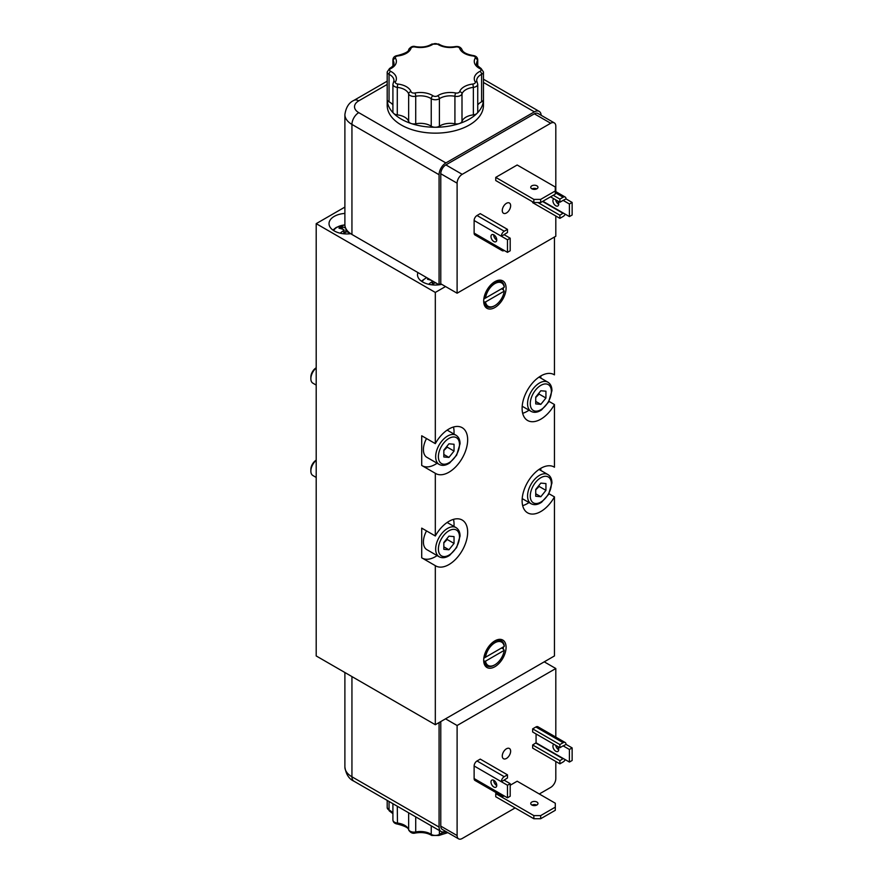 <?xml version="1.0" encoding="UTF-8"?>
<svg xmlns="http://www.w3.org/2000/svg" width="883" height="883" viewBox="0 0 883 883"><rect width="100%" height="100%" fill="white"/><g stroke="black" fill="none" stroke-linecap="round" stroke-linejoin="round"><path stroke-width="1.32" d="M555.804 191.622L555.804 126.192A7.219 4.172 120 0 0 554.303 122.892A7.219 4.172 120 0 0 550.694 123.245L462.206 174.337A7.219 4.172 120 0 0 457.107 183.178L457.107 293.211L555.804 236.236L555.804 215.993M554.303 122.892L537.968 113.454A7.219 4.172 120 0 0 534.358 113.819L445.871 164.9A7.219 4.172 120 0 0 440.772 173.741L440.772 283.785L439.072 284.767L439.072 174.724A9.625 5.563 -60 0 1 445.871 162.936L534.358 111.854A9.625 5.563 -60 0 1 539.171 111.379A9.625 5.563 -60 0 1 541.158 115.298M457.107 293.211L440.772 283.785M533.851 202.538L495.738 180.529L495.738 177.384L517.173 165L555.297 187.008L555.297 194.083L540.661 202.538L540.661 199.392L533.851 199.392L533.851 202.538L540.661 202.538M504.237 250.474L504.237 250.474A4.095 2.362 -60 0 1 502.195 250.684L474.966 234.966A4.095 2.362 -60 0 1 474.127 233.09L474.127 220.507A4.095 2.362 -60 0 1 477.019 215.507L480.253 213.631L507.471 229.359L507.471 232.494L504.072 234.657L510.197 238.2L510.197 250.772L507.471 252.339L507.471 239.768L510.197 238.2M565.252 214.172A4.095 2.362 -60 0 1 563.122 216.49L559.888 218.355L532.659 202.637L532.659 201.843M510.639 205.717A5.916 3.422 -60 0 1 508.056 211.677A5.916 3.422 -60 0 1 503.498 213.256A5.916 3.422 -60 0 1 503.498 206.423A5.916 3.422 -60 0 1 509.414 203.013A5.916 3.422 -60 0 1 510.639 205.717M351.942 234.47L351.942 124.426A9.625 5.563 -60 0 1 358.752 112.638A14.437 8.333 180 0 1 358.752 100.85A9.625 5.563 60 0 0 353.94 100.375C348.973 102.594 345.959 107.329 344.889 114.602L344.889 224.635A24.062 13.896 0 0 0 351.942 234.47L439.072 284.767M572.14 215.011L569.414 216.578L569.414 204.006L572.14 202.439L572.14 215.011M559.888 218.355L559.888 215.209L563.288 213.046L569.414 216.578M569.414 204.006L563.122 200.375L566.014 198.896L572.14 202.439M474.127 220.507L501.345 236.236L504.072 234.657M477.019 215.507L504.237 231.225A4.095 2.362 -60 0 0 501.345 236.236L507.471 239.768M502.195 250.684A4.095 2.362 -60 0 1 501.345 248.807L507.471 252.339M563.122 200.375L559.888 202.24L559.888 199.094L563.122 197.229A4.095 2.362 -60 0 1 565.164 197.03A4.095 2.362 -60 0 1 566.014 198.896M504.237 231.225L507.471 229.359M557.67 200.96A4.095 2.362 60 0 1 558.696 204.105A4.095 2.362 60 0 1 557.846 205.982A4.095 2.362 60 0 1 553.762 203.62A4.095 2.362 60 0 1 553.762 198.896A4.095 2.362 60 0 1 553.939 198.807M555.683 199.812A4.095 2.362 -120 0 0 558.696 204.293M493.696 234.768A4.095 2.362 -120 0 0 496.754 240.055M496.754 239.867A4.095 2.362 60 0 1 495.904 241.743A4.095 2.362 60 0 1 491.82 239.381A4.095 2.362 60 0 1 491.82 234.657A4.095 2.362 60 0 1 494.966 235.75A4.095 2.362 60 0 1 496.754 239.867M531.809 188.774A3.609 2.086 180 0 1 530.749 187.306A3.609 2.086 180 0 1 534.358 185.22A3.609 2.086 180 0 1 537.968 187.306A3.609 2.086 180 0 1 535.749 189.227A3.609 2.086 180 0 1 531.809 188.774M536.732 188.874A3.609 2.086 0 0 0 531.996 188.874M540.661 199.392L555.297 190.938M495.738 177.384L533.851 199.392M494.723 238.101L496.71 239.249M550.528 196.832L559.888 202.24M553.255 195.264L559.888 199.094M537.935 202.538L559.888 215.209M445.529 718.828L457.107 725.506L457.107 835.55A7.219 4.172 120 0 0 458.597 838.85A7.219 4.172 120 0 0 462.206 838.497L515.131 807.934M440.772 721.577L440.772 826.113A7.219 4.172 120 0 0 442.262 829.413L458.597 838.85M539.303 793.983L550.694 787.404A7.219 4.172 120 0 0 555.804 778.563L555.804 761.466M555.804 737.095L555.804 668.519L544.237 661.842M445.451 831.256A9.625 5.563 -60 0 1 441.059 831.499A9.625 5.563 -60 0 1 439.072 827.095L439.072 722.559M555.804 668.519L457.107 725.506M495.738 793.596L533.851 815.605L533.851 818.74L495.738 796.742L495.738 793.596L496.754 793.011M510.197 785.241L517.173 781.212L555.297 803.221L555.297 810.296L540.661 818.74L540.661 815.605L555.297 807.15M565.252 759.645A4.095 2.362 -60 0 1 563.122 761.963L559.888 763.828L532.659 748.1L532.659 744.965L536.069 742.802L536.069 733.961M563.122 745.848L559.888 747.713L532.659 731.996L532.659 728.85L535.893 726.985A4.095 2.362 -60 0 1 537.935 726.775L565.164 742.504A4.095 2.362 -60 0 1 566.014 744.369L572.14 747.912L572.14 760.484L569.414 762.051L569.414 749.479L572.14 747.912M504.237 795.947L504.237 795.947A4.095 2.362 -60 0 1 502.195 796.157L474.966 780.44A4.095 2.362 -60 0 1 474.127 778.563L474.127 765.98A4.095 2.362 -60 0 1 477.019 760.969L480.253 759.104L507.471 774.832L507.471 777.967L504.072 780.13L510.197 783.674L510.197 796.245L507.471 797.813L507.471 785.241L510.197 783.674M502.272 756.025A5.916 3.422 -60 0 1 504.855 750.064A5.916 3.422 -60 0 1 509.414 748.486A5.916 3.422 -60 0 1 509.414 755.318A5.916 3.422 -60 0 1 503.498 758.729A5.916 3.422 -60 0 1 502.272 756.025M474.127 765.98L501.345 781.709L504.072 780.13M477.019 760.969L504.237 776.698A4.095 2.362 -60 0 0 501.345 781.709L507.471 785.241M502.195 796.157A4.095 2.362 -60 0 1 501.345 794.281L507.471 797.813M559.888 763.828L559.888 760.682L563.288 758.519L569.414 762.051M569.414 749.479L563.288 745.947L566.014 744.369M559.888 747.713L559.888 744.568L563.122 742.702A4.095 2.362 -60 0 1 565.164 742.504M493.696 780.241A4.095 2.362 -120 0 0 496.754 785.528M496.754 785.34A4.095 2.362 60 0 1 495.904 787.217A4.095 2.362 60 0 1 491.82 784.855A4.095 2.362 60 0 1 491.82 780.13A4.095 2.362 60 0 1 494.966 781.223A4.095 2.362 60 0 1 496.754 785.34M557.67 746.433A4.095 2.362 60 0 1 558.696 749.579A4.095 2.362 60 0 1 557.846 751.455A4.095 2.362 60 0 1 553.762 749.093A4.095 2.362 60 0 1 553.762 744.369A4.095 2.362 60 0 1 553.939 744.281M555.683 745.285A4.095 2.362 -120 0 0 558.696 749.766M536.732 805.086A3.609 2.086 0 0 0 531.996 805.086M536.919 802.04A3.609 2.086 180 0 1 537.968 803.519A3.609 2.086 180 0 1 534.358 805.605A3.609 2.086 180 0 1 530.749 803.519A3.609 2.086 180 0 1 532.979 801.587A3.609 2.086 180 0 1 536.919 802.04M540.661 815.605L533.851 815.605M533.851 818.74L540.661 818.74M532.659 744.965L559.888 760.682M532.659 728.85L559.888 744.568M494.723 783.574L496.71 784.722M504.237 776.698L507.471 774.832M435.319 724.722L435.319 565.661L421.71 557.802L421.71 528.122L435.319 535.992L435.319 473.299L421.71 465.44L421.71 435.772L435.319 443.63L435.319 292.428L316.202 223.653L316.202 655.948L435.319 724.722L554.447 655.948L554.447 496.886A26.468 15.287 -60 0 1 527.592 512.835A26.468 15.287 -60 0 1 527.592 482.273A26.468 15.287 -60 0 1 554.06 466.986A26.468 15.287 -60 0 1 554.447 467.217L554.447 404.535A26.468 15.287 -60 0 1 527.592 420.485A26.468 15.287 -60 0 1 527.592 389.911A26.468 15.287 -60 0 1 554.06 374.635A26.468 15.287 -60 0 1 554.447 374.867L554.447 237.019M473.365 114.878A14.437 8.333 0 0 0 461.997 121.435A5.43 3.135 180 0 1 459.392 123.543A48.135 27.792 180 0 1 435.319 127.262A48.135 27.792 180 0 1 411.257 123.543A48.135 27.792 180 0 1 401.29 119.117A48.135 27.792 180 0 1 393.641 113.366A48.135 27.792 180 0 1 387.196 99.47L387.196 71.965A5.43 3.135 0 0 0 389.05 74.315L389.05 101.832A5.43 3.135 180 0 1 387.196 99.47L387.196 105.364A48.135 27.792 180 0 0 401.29 125.011A48.135 27.792 180 0 0 453.741 131.037A48.135 27.792 180 0 0 483.454 105.364L483.454 99.47A48.135 27.792 180 0 1 477.008 113.366A5.43 3.135 180 0 1 473.365 114.878L473.365 87.362A5.43 3.135 0 0 0 477.736 84.293L476.677 80.596A14.437 8.333 180 0 1 481.599 74.315A5.43 3.135 0 0 0 483.454 71.965L481.103 68.499C477.25 65.607 475.782 63.885 476.677 63.333A14.437 8.333 180 0 1 477.449 60.64A5.43 3.135 0 0 0 477.736 59.636C477.471 57.307 475.948 55.938 473.167 55.53C466.621 54.36 462.869 52.34 461.919 49.492C460.672 47.086 458.454 46.115 455.242 46.6C448.752 47.627 443.31 46.81 438.917 44.15L431.721 44.15C427.339 46.81 421.897 47.627 415.407 46.6C412.836 45.806 410.606 46.766 408.73 49.492C408.917 51.501 405.165 53.51 397.482 55.53C394.701 55.938 393.178 57.307 392.913 59.636A5.43 3.135 0 0 0 393.2 60.64L393.2 65.563M316.202 223.653L344.889 207.097M428.443 278.631A9.382 5.419 0 0 0 427.504 279.315A28.863 15.982 53.2 0 1 431.743 280.54M422.184 281.688A13.664 7.881 180 0 1 425.661 278.266A13.664 7.881 180 0 1 426.787 277.681M436.533 283.311A28.863 14.271 58.3 0 1 438.432 284.867M432.217 284.867A28.863 14.271 -58.3 0 1 434.491 283.013L436.158 283.013M432.361 284.745L432.151 281.666A28.863 18.885 118.1 0 0 428.652 284.282M548.972 493.729L554.447 496.886M554.447 374.867L553.674 374.414M540.826 375.937L540.826 378.101M548.972 401.368L554.447 404.535M554.447 467.217L553.674 466.776M540.826 468.299L540.826 470.462M435.319 443.63A26.468 15.287 -60 0 1 462.173 427.681A26.468 15.287 -60 0 1 462.173 458.255A26.468 15.287 -60 0 1 435.705 473.531A26.468 15.287 -60 0 1 435.319 473.299M435.319 535.992A26.468 15.287 -60 0 1 462.173 520.032A26.468 15.287 -60 0 1 462.173 550.606A26.468 15.287 -60 0 1 435.705 565.893A26.468 15.287 -60 0 1 435.319 565.661M522.67 413.288A26.468 15.287 120 0 0 529.005 410.176M422.471 465.882A26.468 15.287 120 0 0 437.107 463.233M453.961 434.061A26.468 15.287 120 0 0 453.487 427.019M439.149 464.414C442.306 466.047 445.816 465.551 449.69 462.946L456.654 455.175L460.054 443.73C460.021 439.734 458.663 436.897 456.003 435.231A16.843 9.724 120 0 0 443.012 439.745A16.843 9.724 120 0 0 435.661 456.699A16.843 9.724 120 0 0 439.149 464.414L426.897 457.339A16.843 9.724 -60 0 1 423.41 449.624A16.843 9.724 -60 0 1 426.522 438.553M422.471 558.244A26.468 15.287 120 0 0 437.107 555.584M453.961 526.411A26.468 15.287 120 0 0 453.487 519.37M439.149 556.765C442.306 558.398 445.816 557.913 449.69 555.297L456.654 547.526L460.054 536.08C460.021 532.085 458.663 529.259 456.003 527.592A16.843 9.724 120 0 0 443.012 532.096A16.843 9.724 120 0 0 435.661 549.049A16.843 9.724 120 0 0 439.149 556.765L426.897 549.69A16.843 9.724 -60 0 1 423.41 541.985A16.843 9.724 -60 0 1 426.522 530.904M522.67 505.639A26.468 15.287 120 0 0 529.005 502.537M483.685 660.252A15.828 9.139 120 0 0 484.425 664.435A15.828 9.139 120 0 0 502.802 658.354A15.828 9.139 120 0 0 498.873 639.402A15.828 9.139 120 0 0 483.685 660.252M497.802 639.623A14.437 8.333 -60 0 1 500.396 640.296L501.423 640.892A14.437 8.333 120 0 0 491.103 643.95A14.437 8.333 120 0 0 484.138 657.239L485.507 657.239L504.259 646.411L504.27 645.616A14.437 8.333 120 0 0 501.423 640.892M503.387 646.908A14.437 8.333 -60 0 1 503.244 648.961L504.259 650.341A13.477 7.781 -60 0 1 494.888 664.789A13.477 7.781 -60 0 1 485.507 661.168L484.138 661.168A14.437 8.333 120 0 0 486.986 665.903L485.959 665.307A14.437 8.333 -60 0 1 484.083 663.398M483.818 658.21L501.544 647.979L503.244 648.961M485.507 657.239A13.477 7.781 -60 0 1 494.888 642.78A13.477 7.781 -60 0 1 504.259 646.411M486.986 665.903A14.437 8.333 120 0 0 494.204 665.186L494.888 664.789M504.259 650.341L485.507 661.168M441.732 284.337A17.803 10.287 180 0 1 422.736 282.019A17.803 10.287 180 0 1 417.516 274.745A17.803 10.287 180 0 1 417.924 272.56M350.706 233.697A17.803 10.287 180 0 1 334.238 230.927A17.803 10.287 180 0 1 329.028 223.653A17.803 10.287 180 0 1 344.889 213.432M445.529 286.534L435.319 292.428M506.08 288.134A15.828 9.139 120 0 0 498.873 280.209A15.828 9.139 120 0 0 486.963 290.021A15.828 9.139 120 0 0 484.425 305.242A15.828 9.139 120 0 0 496.919 306.125A15.828 9.139 120 0 0 506.08 288.134M503.387 287.715A14.437 8.333 -60 0 1 503.244 289.767L504.259 291.147L485.507 301.975L484.138 301.975A14.437 8.333 120 0 0 486.986 306.699L485.959 306.114A14.437 8.333 -60 0 1 484.083 304.205M497.802 280.43A14.437 8.333 -60 0 1 500.396 281.103L501.423 281.699A14.437 8.333 120 0 0 491.103 284.756A14.437 8.333 120 0 0 484.138 298.046L485.507 298.046A13.477 7.781 -60 0 1 494.888 283.586A13.477 7.781 -60 0 1 504.259 287.218L504.27 286.423A14.437 8.333 120 0 0 501.423 281.699M483.818 299.017L501.544 288.785A14.437 8.333 -60 0 1 501.544 288.785L503.244 289.767M504.259 291.147A13.477 7.781 -60 0 1 494.888 305.595A13.477 7.781 -60 0 1 485.507 301.975M486.986 306.699A14.437 8.333 120 0 0 494.204 305.993L494.888 305.595M485.507 298.046L504.259 287.218M535.727 489.866L539.127 486.434L538.928 485.462M540.826 483.1L545.937 483.564L545.937 490.363L540.826 496.721L535.727 496.257L535.727 489.458L540.826 483.1M539.127 486.434L545.937 490.363M535.727 493.774L540.826 496.721M443.829 542.913L447.239 539.491L447.041 538.509M448.939 536.158L454.039 536.61L454.039 543.42L448.939 549.767L443.829 549.314L443.829 542.504L448.939 536.158M447.239 539.491L454.039 543.42M443.829 546.82L448.939 549.767M316.202 460.153A7.561 4.36 120 0 0 310.86 469.414L310.86 471.103A9.625 5.563 -60 0 1 316.202 460.341M316.202 477.449L312.858 475.507A9.625 5.563 -60 0 1 310.86 471.103M443.829 450.562L447.239 447.14L447.041 446.158M448.939 443.807L454.039 444.259L454.039 451.07L448.939 457.416L443.829 456.964L443.829 450.153L448.939 443.807M447.239 447.14L454.039 451.07M443.829 454.469L448.939 457.416M316.202 367.803A7.561 4.36 120 0 0 310.86 377.063L310.86 378.752A9.625 5.563 -60 0 1 316.202 367.99M316.202 385.087L312.858 383.156A9.625 5.563 -60 0 1 310.86 378.752M535.727 397.505L539.127 394.083L538.928 393.112M540.826 390.75L545.937 391.202L545.937 398.012L540.826 404.359L535.727 403.906L535.727 397.096L540.826 390.75M539.127 394.083L545.937 398.012M535.727 401.412L540.826 404.359M343.73 233.785A28.863 14.271 -58.3 0 1 346.004 231.931L347.67 231.931A28.863 14.271 58.3 0 1 349.944 233.785M345.65 228.09A28.863 17.174 -113 0 0 341.655 226.71A9.382 5.419 0 0 0 339.017 228.233A28.863 15.982 53.2 0 1 343.664 229.613L343.664 230.573A28.863 18.885 118.1 0 0 340.165 233.189M343.664 229.613L343.873 233.653M342.725 229.249L341.655 226.71M333.697 230.595A13.664 7.881 180 0 1 337.174 227.174A13.664 7.881 180 0 1 344.9 224.944M483.454 71.965L483.454 99.47A5.43 3.135 180 0 1 481.599 101.832A14.437 8.333 0 0 0 477.736 104.967M477.736 84.293L477.736 111.799A5.43 3.135 180 0 1 477.008 113.366A48.135 27.792 180 0 1 459.392 123.543A5.43 3.135 180 0 1 454.922 123.786A14.437 8.333 0 0 0 439.403 126.192A5.43 3.135 180 0 1 435.319 127.262A5.43 3.135 180 0 1 431.235 126.192A14.437 8.333 0 0 0 415.716 123.786A5.43 3.135 180 0 1 411.257 123.543A5.43 3.135 180 0 1 408.652 121.435A14.437 8.333 0 0 0 397.284 114.878A5.43 3.135 180 0 1 393.641 113.366A5.43 3.135 180 0 1 392.913 111.799L392.913 84.293A5.43 3.135 0 0 0 397.284 87.362L397.284 114.878M392.913 104.967A14.437 8.333 0 0 0 389.05 101.832M550.694 123.245L534.358 113.819M462.206 174.337L445.871 164.9M457.107 183.178L440.772 173.741M344.889 114.602A24.062 13.896 0 0 0 351.942 124.426L439.072 174.724M483.454 82.461L534.358 111.854M358.752 100.85L387.196 84.426M445.871 162.936L358.752 112.638M474.127 233.09L501.345 248.807M555.297 192.704L563.122 197.229M542.526 201.456L563.122 213.344M542.868 201.258L563.288 213.046M457.107 835.55L440.772 826.113M439.072 827.095L351.942 776.797A9.625 5.563 120 0 0 353.94 781.201L441.059 831.499M351.942 676.577L351.942 776.797A24.062 13.896 180 0 1 344.889 766.974C345.959 774.236 348.973 778.983 353.94 781.201M535.893 743.1L563.122 758.817M536.069 742.802L563.288 758.519M535.893 726.985L563.122 742.702M474.127 778.563L501.345 794.281M397.758 84.04A16.843 9.724 180 0 1 411.003 91.689A3.024 1.744 0 0 0 414.944 93.002A16.843 9.724 180 0 1 433.045 95.805A3.024 1.744 0 0 0 437.593 95.805A16.843 9.724 180 0 1 455.705 93.002A3.024 1.744 0 0 0 459.635 91.689A16.843 9.724 180 0 1 472.891 84.04A3.024 1.744 0 0 0 475.164 81.766A16.843 9.724 180 0 1 480.021 71.313A3.024 1.744 0 0 0 480.021 68.686A16.843 9.724 180 0 1 475.164 58.234A3.024 1.744 0 0 0 472.891 55.96A16.843 9.724 180 0 1 459.635 48.311A3.024 1.744 0 0 0 455.705 46.998A16.843 9.724 180 0 1 437.593 44.194A3.024 1.744 0 0 0 433.045 44.194A16.843 9.724 180 0 1 414.944 46.998A3.024 1.744 0 0 0 411.003 48.311A16.843 9.724 180 0 1 397.758 55.96A3.024 1.744 0 0 0 395.485 58.234A16.843 9.724 180 0 1 390.628 68.686A3.024 1.744 0 0 0 390.628 71.313A16.843 9.724 180 0 1 395.485 81.766A3.024 1.744 0 0 0 397.758 84.04L397.284 87.362A14.437 8.333 180 0 1 408.652 93.918A5.43 3.135 0 0 0 415.716 96.28A14.437 8.333 180 0 1 431.235 98.686A5.43 3.135 0 0 0 439.403 98.686A14.437 8.333 180 0 1 454.922 96.28A5.43 3.135 0 0 0 461.997 93.918L461.997 121.435M459.635 91.689A2.406 1.932 18.9 0 1 461.997 93.918A14.437 8.333 180 0 1 473.365 87.362L472.891 84.04M428.785 279.58A8.411 4.857 180 0 1 429.403 279.194M434.293 282.008L434.193 283.244M531.047 503.707C534.193 505.341 537.714 504.855 541.588 502.239L548.553 494.469L551.941 483.034C551.908 479.039 550.562 476.202 547.89 474.535A16.843 9.724 120 0 0 534.91 479.05A16.843 9.724 120 0 0 527.559 496.003A16.843 9.724 120 0 0 531.047 503.707L522.195 498.608M551.378 483.818A14.923 8.609 -60 0 1 535.551 503.509A14.923 8.609 -60 0 1 535.551 482.405A14.923 8.609 -60 0 1 551.378 483.818M459.491 536.875A14.923 8.609 -60 0 1 443.663 556.555A14.923 8.609 -60 0 1 443.663 535.462A14.923 8.609 -60 0 1 459.491 536.875M459.491 444.513A14.923 8.609 -60 0 1 443.663 464.204A14.923 8.609 -60 0 1 443.663 443.1A14.923 8.609 -60 0 1 459.491 444.513M531.047 411.357C534.193 412.99 537.714 412.504 541.588 409.889L548.553 402.118L551.941 390.683C551.908 386.677 550.562 383.851 547.89 382.184A16.843 9.724 120 0 0 534.91 386.699A16.843 9.724 120 0 0 527.559 403.652A16.843 9.724 120 0 0 531.047 411.357L522.195 406.246M551.378 391.467A14.923 8.609 -60 0 1 535.551 411.158A14.923 8.609 -60 0 1 535.551 390.054A14.923 8.609 -60 0 1 551.378 391.467M349.834 233.079L349.789 233.653M345.97 228.741L345.706 232.152M347.902 231.368L347.968 232.152M340.297 228.498A8.411 4.857 180 0 1 342.284 227.472M390.628 71.313A2.406 1.291 116.8 0 0 389.05 74.315A14.437 8.333 180 0 1 393.973 80.596L392.913 84.293M395.485 58.234A2.406 1.865 149.5 0 0 393.2 60.64A14.437 8.333 180 0 1 393.973 63.333C394.293 64.746 392.825 66.468 389.546 68.499L387.196 71.965M475.164 58.234A2.406 1.865 30.5 0 1 477.449 60.64L477.449 65.563M480.021 71.313A2.406 1.291 63.2 0 1 481.599 74.315L481.599 101.832M455.705 93.002A2.406 0.629 101.1 0 0 454.922 96.28L454.922 123.786M437.593 95.805A2.406 1.479 56.6 0 1 439.403 98.686L439.403 126.192M433.045 95.805A2.406 1.479 123.4 0 0 431.235 98.686L431.235 126.192M414.944 93.002A2.406 0.629 78.9 0 1 415.716 96.28L415.716 123.786M411.003 91.689A2.406 1.932 161.1 0 0 408.652 93.918L408.652 121.435M395.485 81.766A2.406 1.865 -149.5 0 0 393.41 82.505M390.628 68.686A2.406 1.291 -116.8 0 0 389.546 68.499M411.003 48.311A2.406 1.932 -161.1 0 0 408.73 49.492M433.045 44.194A2.406 1.479 -123.4 0 0 431.721 44.15M437.593 44.194A2.406 1.479 -56.6 0 1 438.917 44.15M459.635 48.311A2.406 1.932 -18.9 0 1 461.919 49.492M480.021 68.686A2.406 1.291 -63.2 0 1 481.103 68.499M475.164 81.766A2.406 1.865 -30.5 0 1 477.239 82.505M392.913 813.144A14.437 8.333 0 0 0 389.05 809.998A5.43 3.135 180 0 1 387.196 807.647L387.196 800.406M392.913 813.651L389.546 811.102A2.406 1.291 -63.2 0 1 389.05 809.998L389.05 801.466M446.423 831.819A14.437 8.333 0 0 0 439.403 834.358A5.43 3.135 180 0 1 431.235 834.358A14.437 8.333 0 0 0 415.716 831.963A5.43 3.135 180 0 1 408.652 829.601A14.437 8.333 0 0 0 397.284 823.044A5.43 3.135 180 0 1 392.913 819.976L392.913 803.707M447.847 832.647L438.917 835.461L431.721 835.461C427.339 832.79 421.897 831.974 415.407 833.011C412.836 833.806 410.606 832.835 408.73 830.119C408.917 828.111 405.165 826.091 397.482 824.071L397.284 806.234M408.73 830.119A2.406 1.932 -18.9 0 1 408.652 829.601L408.652 812.79M415.407 833.011A2.406 0.629 -101.1 0 0 415.716 831.963L415.716 816.874M431.721 835.461A2.406 1.479 -56.6 0 1 431.235 834.358L431.235 825.837M438.917 835.461A2.406 1.479 -123.4 0 0 439.403 834.358L439.403 830.55M483.454 79.205L539.171 111.379M353.94 100.375L387.196 81.17M555.297 191.324L565.164 197.03M344.889 672.515L344.889 766.974M426.621 277.582L421.401 281.147M432.515 281.103L432.858 284.315M547.89 474.535L539.038 469.425M456.003 527.592L447.151 522.482M456.003 435.231L447.151 430.12M547.89 382.184L539.038 377.074M344.028 230.022L344.37 233.222M344.9 224.9L336.224 227.439L332.902 230.066M392.913 65.949L392.913 59.636M477.736 65.949L477.736 59.636M389.546 811.102L387.196 807.647M397.482 824.071C394.701 823.673 393.178 822.305 392.913 819.976"/></g></svg>
